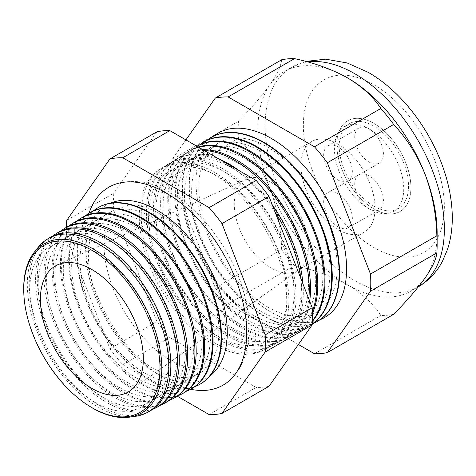 <?xml version="1.0" encoding="UTF-8"?>
<svg xmlns="http://www.w3.org/2000/svg" width="476" height="476" viewBox="0 0 476 476"><rect width="100%" height="100%" fill="white"/><g stroke="black" fill="none" stroke-linecap="round" stroke-linejoin="round"><path stroke-width="0.36" stroke-dasharray="2.38 1.78" d="M369.084 162.066A20.278 11.71 60 0 1 355.834 144.198A20.278 11.71 60 0 1 358.946 127.949A20.278 11.71 60 0 1 369.084 128.954A20.278 11.71 60 0 1 382.329 146.822A20.278 11.71 60 0 1 379.223 163.072A20.278 11.71 60 0 1 369.084 162.066M338.014 180.005A20.278 11.71 60 0 1 324.769 162.137A20.278 11.71 60 0 1 327.875 145.888A20.278 11.71 60 0 1 338.014 146.888A20.278 11.71 60 0 1 351.264 164.761A20.278 11.71 60 0 1 348.152 181.011A20.278 11.71 60 0 1 338.014 180.005M369.084 208.845A20.278 11.71 60 0 1 355.834 190.977A20.278 11.71 60 0 1 358.946 174.728A20.278 11.71 60 0 1 369.084 175.733A20.278 11.71 60 0 1 382.329 193.601A20.278 11.71 60 0 1 379.223 209.851A20.278 11.71 60 0 1 369.084 208.845M338.014 226.784A20.278 11.71 60 0 1 324.769 208.916A20.278 11.71 60 0 1 327.875 192.667A20.278 11.71 60 0 1 338.014 193.667A20.278 11.71 60 0 1 351.264 211.54A20.278 11.71 60 0 1 348.152 227.79A20.278 11.71 60 0 1 338.014 226.784M373.862 206.156A49.004 28.292 60 0 1 341.851 162.97A49.004 28.292 60 0 1 349.36 123.7A49.004 28.292 60 0 1 373.862 126.128A49.004 28.292 60 0 1 405.879 169.313A49.004 28.292 60 0 1 398.364 208.583A49.004 28.292 60 0 1 373.862 206.156M369.084 208.91A49.004 28.292 60 0 1 337.067 165.731A49.004 28.292 60 0 1 344.582 126.461A49.004 28.292 60 0 1 369.084 128.889A49.004 28.292 60 0 1 401.095 172.074A49.004 28.292 60 0 1 393.587 211.338A49.004 28.292 60 0 1 369.084 208.91M338.014 144.061A52.384 30.244 60 0 1 372.238 190.227A52.384 30.244 60 0 1 364.211 232.205A52.384 30.244 60 0 1 338.014 229.61A52.384 30.244 60 0 1 303.795 183.444A52.384 30.244 60 0 1 311.822 141.467A52.384 30.244 60 0 1 338.014 144.061M373.862 123.367A52.384 30.244 60 0 1 408.087 169.533A52.384 30.244 60 0 1 400.054 211.511A52.384 30.244 60 0 1 373.862 208.91A52.384 30.244 60 0 1 339.644 162.75A52.384 30.244 60 0 1 347.67 120.773A52.384 30.244 60 0 1 373.862 123.367A52.384 30.244 -120 0 0 347.67 120.773A52.384 30.244 -120 0 0 339.644 162.75A52.384 30.244 -120 0 0 373.862 208.91A52.384 30.244 -120 0 0 400.054 211.511A52.384 30.244 -120 0 0 408.087 169.533A52.384 30.244 -120 0 0 373.862 123.367M110.117 203.24A99.972 57.721 -120 0 0 90.404 282.024A99.972 57.721 -120 0 0 156.592 373.208A99.972 57.721 -120 0 0 209.856 375.998M89.012 213.272A114.264 65.974 -120 0 0 165.951 379.479A114.264 65.974 -120 0 0 190.614 389.261M95.087 402.428A92.273 53.27 -120 0 0 160.329 364.759A92.273 53.27 -120 0 0 95.087 251.75A92.273 53.27 -120 0 0 29.839 289.42A92.273 53.27 -120 0 0 95.087 402.428M36.235 249.989A100.043 57.763 -120 0 0 98.074 407.057A100.043 57.763 -120 0 0 132.435 416.607M103.453 397.603A92.273 53.27 -120 0 0 168.694 359.933A92.273 53.27 -120 0 0 103.453 246.925A92.273 53.27 -120 0 0 38.205 284.594A92.273 53.27 -120 0 0 103.453 397.603M149.172 411.448A100.121 57.804 60 0 1 100.049 405.974A100.121 57.804 60 0 1 34.897 318.593A100.121 57.804 60 0 1 49.07 238.071M52.372 236.274A100.359 57.941 -120 0 0 42.186 317.789A100.359 57.941 -120 0 0 106.559 402.41A100.359 57.941 -120 0 0 152.38 409.497M111.812 392.771A92.273 53.27 -120 0 0 177.06 355.102A92.273 53.27 -120 0 0 111.812 242.094A92.273 53.27 -120 0 0 46.571 279.763A92.273 53.27 -120 0 0 111.812 392.771M157.556 406.962A100.424 57.977 60 0 1 108.284 401.47A100.424 57.977 60 0 1 42.929 313.821A100.424 57.977 60 0 1 57.15 233.056M60.577 231.193A100.674 58.126 -120 0 0 50.504 312.988A100.674 58.126 -120 0 0 115.043 397.769A100.674 58.126 -120 0 0 160.882 404.927M120.178 387.94A92.273 53.27 -120 0 0 185.426 350.271A92.273 53.27 -120 0 0 120.178 237.268A92.273 53.27 -120 0 0 54.936 274.938A92.273 53.27 -120 0 0 120.178 387.94M165.934 402.476A100.728 58.155 60 0 1 116.513 396.966A100.728 58.155 60 0 1 50.968 309.049A100.728 58.155 60 0 1 65.224 228.04M68.788 226.118A100.989 58.304 -120 0 0 58.822 308.192A100.989 58.304 -120 0 0 123.528 393.128A100.989 58.304 -120 0 0 169.385 400.352M128.544 383.115A92.273 53.27 -120 0 0 193.786 345.445A92.273 53.27 -120 0 0 128.544 232.437A92.273 53.27 -120 0 0 63.296 270.106A92.273 53.27 -120 0 0 128.544 383.115M174.317 397.99A101.031 58.334 60 0 1 124.748 392.462A101.031 58.334 60 0 1 59 304.283A101.031 58.334 60 0 1 73.304 223.024M76.999 221.037A101.299 58.488 -120 0 0 67.14 303.39A101.299 58.488 -120 0 0 132.013 388.487A101.299 58.488 -120 0 0 177.887 395.782M136.909 378.283A92.273 53.27 -120 0 0 202.151 340.614A92.273 53.27 -120 0 0 136.909 227.605A92.273 53.27 -120 0 0 71.662 265.275A92.273 53.27 -120 0 0 136.909 378.283M182.701 393.503A101.34 58.506 60 0 1 132.977 387.958A101.34 58.506 60 0 1 67.033 299.511A101.34 58.506 60 0 1 81.378 218.008M85.21 215.961A101.614 58.667 -120 0 0 75.458 298.589A101.614 58.667 -120 0 0 140.497 383.846A101.614 58.667 -120 0 0 186.39 391.212M145.269 373.458A92.273 53.27 -120 0 0 210.517 335.788A92.273 53.27 -120 0 0 145.269 222.78A92.273 53.27 -120 0 0 80.028 260.449A92.273 53.27 -120 0 0 145.269 373.458M191.084 389.017A101.644 58.685 60 0 1 141.211 383.454A101.644 58.685 60 0 1 75.065 294.739A101.644 58.685 60 0 1 89.458 212.992M93.415 210.886A101.929 58.851 -120 0 0 83.776 293.787A101.929 58.851 -120 0 0 148.982 379.199A101.929 58.851 -120 0 0 194.886 386.643M153.635 368.626A92.273 53.27 -120 0 0 218.883 330.957A92.273 53.27 -120 0 0 153.635 217.948A92.273 53.27 -120 0 0 88.393 255.618A92.273 53.27 -120 0 0 153.635 368.626M199.462 384.531A101.947 58.857 60 0 1 149.44 378.95A101.947 58.857 60 0 1 83.098 289.973A101.947 58.857 60 0 1 97.532 207.982M217.829 336.151A97.883 56.513 -120 0 0 287.046 296.185A97.883 56.513 -120 0 0 217.829 176.298A97.883 56.513 -120 0 0 148.613 216.265A97.883 56.513 -120 0 0 217.829 336.151M215.021 172.627A104.375 60.262 60 0 1 283.464 265.483A104.375 60.262 60 0 1 266.233 348.783A104.375 60.262 60 0 1 215.021 343.071A104.375 60.262 60 0 1 147.096 251.977A104.375 60.262 60 0 1 161.876 168.028A104.375 60.262 60 0 1 215.021 172.627M220.4 340.126A104.577 60.375 -120 0 0 271.707 345.85A104.577 60.375 -120 0 0 288.974 262.389A104.577 60.375 -120 0 0 220.4 169.355A104.577 60.375 -120 0 0 167.153 164.75A104.577 60.375 -120 0 0 152.35 248.859A104.577 60.375 -120 0 0 220.4 340.126M224.999 332.01A97.883 56.513 -120 0 0 294.216 292.05A97.883 56.513 -120 0 0 224.999 172.163A97.883 56.513 -120 0 0 155.783 212.123A97.883 56.513 -120 0 0 224.999 332.01M222.078 168.337A104.637 60.41 60 0 1 290.693 261.425A104.637 60.41 60 0 1 273.414 344.939A104.637 60.41 60 0 1 222.078 339.209A104.637 60.41 60 0 1 153.98 247.889A104.637 60.41 60 0 1 168.796 163.732A104.637 60.41 60 0 1 222.078 168.337M275.104 212.141A104.845 60.529 -120 0 0 227.671 164.94A104.845 60.529 -120 0 0 174.287 160.323A104.845 60.529 -120 0 0 159.442 244.646A104.845 60.529 -120 0 0 227.671 336.151A104.845 60.529 -120 0 0 279.115 341.887A104.845 60.529 -120 0 0 300.731 278.18M232.169 327.869A97.883 56.513 -120 0 0 301.385 287.909A97.883 56.513 -120 0 0 232.169 168.022A97.883 56.513 -120 0 0 162.953 207.982A97.883 56.513 -120 0 0 232.169 327.869M239.255 170.7A104.898 60.565 60 0 1 272.355 205.055M302.944 283.892A104.898 60.565 60 0 1 280.602 341.09A104.898 60.565 60 0 1 229.135 335.348A104.898 60.565 60 0 1 160.87 243.795A104.898 60.565 60 0 1 175.721 159.43A104.898 60.565 60 0 1 219.008 159.008M204.192 150.458A105.113 60.69 -120 0 0 181.421 155.89A105.113 60.69 -120 0 0 166.54 240.428A105.113 60.69 -120 0 0 234.948 332.171A105.113 60.69 -120 0 0 286.516 337.924A105.113 60.69 -120 0 0 308.769 298.904M239.339 323.734A97.883 56.513 -120 0 0 308.555 283.767A97.883 56.513 -120 0 0 239.339 163.881A97.883 56.513 -120 0 0 170.122 203.847A97.883 56.513 -120 0 0 239.339 323.734M309.668 301.219A105.16 60.714 60 0 1 287.784 337.246A105.16 60.714 60 0 1 236.185 331.492A105.16 60.714 60 0 1 167.754 239.708A105.16 60.714 60 0 1 182.641 155.134A105.16 60.714 60 0 1 202.764 149.631M198.569 147.209A105.38 60.845 -120 0 0 188.561 151.457A105.38 60.845 -120 0 0 173.639 236.215A105.38 60.845 -120 0 0 242.219 328.19A105.38 60.845 -120 0 0 293.924 333.956A105.38 60.845 -120 0 0 312.381 311.625M246.508 319.592A97.883 56.513 -120 0 0 315.725 279.632A97.883 56.513 -120 0 0 246.508 159.746A97.883 56.513 -120 0 0 177.292 199.706A97.883 56.513 -120 0 0 246.508 319.592M312.44 313.523A105.422 60.863 60 0 1 294.971 333.396A105.422 60.863 60 0 1 243.242 327.631A105.422 60.863 60 0 1 174.638 235.62A105.422 60.863 60 0 1 189.567 150.832A105.422 60.863 60 0 1 198.165 146.971M196.963 146.281A105.654 60.999 -120 0 0 195.695 147.03A105.654 60.999 -120 0 0 180.737 232.002A105.654 60.999 -120 0 0 249.489 324.21A105.654 60.999 -120 0 0 301.332 329.993A105.654 60.999 -120 0 0 312.399 320.8M253.678 315.451A97.883 56.513 -120 0 0 322.895 275.491A97.883 56.513 -120 0 0 253.678 155.604A97.883 56.513 -120 0 0 184.462 195.565A97.883 56.513 -120 0 0 253.678 315.451M312.375 321.36A105.684 61.017 60 0 1 302.153 329.553A105.684 61.017 60 0 1 250.299 323.769A105.684 61.017 60 0 1 181.529 231.532A105.684 61.017 60 0 1 196.493 146.537A105.684 61.017 60 0 1 196.933 146.263M199.759 144.74A105.922 61.154 -120 0 0 188.764 230.735A105.922 61.154 -120 0 0 256.76 320.235A105.922 61.154 -120 0 0 308.734 326.03A105.922 61.154 -120 0 0 312.256 323.87M260.848 311.316A97.883 56.513 -120 0 0 330.064 271.35A97.883 56.513 -120 0 0 260.848 151.463A97.883 56.513 -120 0 0 191.632 191.429A97.883 56.513 -120 0 0 260.848 311.316M312.25 323.96A105.946 61.166 60 0 1 309.34 325.709A105.946 61.166 60 0 1 257.355 319.908A105.946 61.166 60 0 1 188.413 227.445A105.946 61.166 60 0 1 203.413 142.235M206.798 140.384A106.19 61.309 -120 0 0 195.892 226.624A106.19 61.309 -120 0 0 264.037 316.254A106.19 61.309 -120 0 0 312.631 323.704M268.018 307.175A97.883 56.513 -120 0 0 337.234 267.214A97.883 56.513 -120 0 0 268.018 147.328A97.883 56.513 -120 0 0 198.801 187.288A97.883 56.513 -120 0 0 268.018 307.175M210.154 138.052A106.207 61.315 -120 0 0 195.35 223.524A106.207 61.315 -120 0 0 264.412 316.046A106.207 61.315 -120 0 0 316.332 321.96M213.831 136.035A106.457 61.463 -120 0 0 203.02 222.506A106.457 61.463 -120 0 0 271.308 312.274A106.457 61.463 -120 0 0 319.92 319.789M212.992 344.178A104.303 60.22 -120 0 0 264.168 349.89A104.303 60.22 -120 0 0 281.387 266.643A104.303 60.22 -120 0 0 212.992 173.859A104.303 60.22 -120 0 0 159.888 169.266A104.303 60.22 -120 0 0 145.12 253.149A104.303 60.22 -120 0 0 212.992 344.178M281.637 59.78C281.066 65.89 277.157 74.232 269.91 84.799C262.169 95.581 251.691 107.719 238.464 121.201A140.682 81.223 -120 0 0 238.464 138.338C251.572 152.344 262.056 168.992 269.91 188.282C277.109 207.691 281.019 228.135 281.637 249.614A140.682 81.223 -120 0 0 294.483 265.596C314.529 269.91 332.206 276.324 347.522 284.832A126.741 73.173 -120 0 0 410.889 291.11A126.741 73.173 -120 0 0 425.127 277.901A126.741 73.173 -120 0 0 437.135 233.091M271.308 182.576A52.384 30.244 -120 0 0 246.645 179.196A52.384 30.244 -120 0 0 245.116 179.982A52.384 30.244 -120 0 0 237.084 221.959A52.384 30.244 -120 0 0 271.308 268.125A52.384 30.244 -120 0 0 297.5 270.719A52.384 30.244 -120 0 0 298.946 269.785A52.384 30.244 -120 0 0 305.116 227.385A52.384 30.244 -120 0 0 271.308 182.576M185.902 139.896L172.11 159.514L238.464 121.201M172.11 159.514A140.682 81.223 -120 0 0 172.11 176.644L238.464 138.338M172.11 176.644L215.283 287.92L281.637 249.614M215.283 287.92A140.682 81.223 -120 0 0 228.135 303.908L294.483 265.596M347.522 77.868A126.741 73.173 -120 0 0 284.148 71.59A126.741 73.173 -120 0 0 269.91 84.799A126.741 73.173 -120 0 0 269.91 188.282A126.741 73.173 -120 0 0 347.522 284.832C362.278 293.692 373.38 303.896 380.836 315.451A140.682 81.223 -120 0 0 393.688 314.303M314.481 353.757L380.836 315.451M228.135 303.908L298.404 344.475M66.485 227.296A140.682 81.223 -120 0 0 66.753 237.47L109.926 348.747A140.682 81.223 -120 0 0 122.778 364.735L177.28 396.199M209.125 414.584L256.171 387.428L169.819 337.573A140.682 81.223 60 0 1 156.973 321.592L113.794 210.315A140.682 81.223 60 0 1 113.794 193.179L156.973 131.757M269.017 386.28A140.682 81.223 60 0 1 256.171 387.428M122.778 364.735L169.819 337.573M109.926 348.747L156.973 321.592M66.753 237.47L113.794 210.315M66.753 220.34L113.794 193.179M88.929 405.849A97.657 56.382 60 0 1 23.8 293.043M307.669 61.945A126.741 73.173 -120 0 0 291.377 67.419A126.741 73.173 -120 0 0 271.951 168.98A126.741 73.173 -120 0 0 354.745 280.661A126.741 73.173 -120 0 0 418.112 286.939A126.741 73.173 -120 0 0 418.463 286.736L410.889 291.11M373.862 84.734A99.698 57.56 60 0 1 444.364 206.846A99.698 57.56 60 0 1 373.862 247.544A99.698 57.56 60 0 1 303.367 125.438A99.698 57.56 60 0 1 373.862 84.734M327.875 145.888L358.946 127.949M327.875 192.667L358.946 174.728M344.582 126.461L349.36 123.7M364.211 232.205L297.5 270.719M311.822 141.467L245.116 179.982M393.587 211.338L398.364 208.583M348.152 227.79L379.223 209.851M348.152 181.011L379.223 163.072M158.841 213.373C184.301 227.546 210.535 262.55 220.311 296.518C224.708 311.494 226.284 324.912 225.041 336.758L221.578 351.324C218.662 358.154 214.843 362.861 210.118 365.443C201.247 371.167 188.097 369.471 170.67 360.362C145.198 346.183 118.958 311.161 109.188 277.181C104.744 262.014 103.191 248.46 104.518 236.53C106.701 221.709 111.658 212.296 119.393 208.292L128.574 205.299C136.832 204.109 146.923 206.798 158.841 213.373M114.948 184.373C132.477 178.661 151.047 181.499 170.67 192.887C203.93 211.677 234.406 254.487 244.735 296.072C247.591 307.228 249.049 317.98 249.103 328.321C249.192 342.779 246.378 355.423 240.66 366.252C237.494 372.131 233.484 377.129 228.617 381.252M264.168 349.89L266.233 348.783M246.645 179.196L57.602 264.829M308.734 326.03L309.34 325.709M301.332 329.993L302.153 329.553M293.924 333.956L294.971 333.396M286.516 337.924L287.784 337.246M279.115 341.887L280.602 341.09M271.707 345.85L273.414 344.939M167.153 164.75L168.796 163.732M174.287 160.323L175.721 159.43M181.421 155.89L182.641 155.134M188.561 151.457L189.567 150.832M195.695 147.03L196.493 146.537M298.946 269.785L130.263 390.683M305.765 61.428L291.377 67.419L284.148 71.59M159.888 169.266L161.876 168.028"/><path stroke-width="0.71" d="M209.856 375.998A99.972 57.721 -120 0 0 220.947 294.953A99.972 57.721 -120 0 0 156.592 209.952A99.972 57.721 -120 0 0 110.117 203.24M190.614 389.261A114.264 65.974 -120 0 0 228.617 381.252A114.264 65.974 -120 0 0 238.922 288.248A114.264 65.974 -120 0 0 165.951 192.881A114.264 65.974 -120 0 0 114.948 184.373A114.264 65.974 -120 0 0 89.012 213.272M23.848 294.031L23.8 293.043A97.657 56.382 60 0 1 92.749 248.698A97.657 56.382 60 0 1 161.804 368.311A97.657 56.382 60 0 1 92.749 408.182A97.657 56.382 60 0 1 88.929 405.849L88.096 405.32A96.342 55.627 -120 0 0 91.868 407.617A96.342 55.627 -120 0 0 159.99 368.281A96.342 55.627 -120 0 0 91.868 250.287A96.342 55.627 -120 0 0 23.848 294.031A96.342 55.627 -120 0 0 88.096 405.32M132.435 416.607A100.043 57.763 -120 0 0 147.155 412.531A100.043 57.763 -120 0 0 163.679 332.682A100.043 57.763 -120 0 0 98.074 243.682A100.043 57.763 -120 0 0 47.13 239.273A100.043 57.763 -120 0 0 36.235 249.989M47.13 239.273L49.07 238.071A100.121 57.804 60 0 1 100.049 242.48A100.121 57.804 60 0 1 165.702 331.546A100.121 57.804 60 0 1 149.172 411.448L147.155 412.531M152.38 409.497A100.359 57.941 -120 0 0 155.795 407.902A100.359 57.941 -120 0 0 172.366 327.809A100.359 57.941 -120 0 0 106.559 238.524A100.359 57.941 -120 0 0 55.454 234.109A100.359 57.941 -120 0 0 52.372 236.274M55.454 234.109L57.15 233.056A100.424 57.977 60 0 1 108.284 237.476A100.424 57.977 60 0 1 174.133 326.816A100.424 57.977 60 0 1 157.556 406.962L155.795 407.902M160.882 404.927A100.674 58.126 -120 0 0 164.434 403.279A100.674 58.126 -120 0 0 181.059 322.936A100.674 58.126 -120 0 0 115.043 233.371A100.674 58.126 -120 0 0 63.784 228.938A100.674 58.126 -120 0 0 60.577 231.193M63.784 228.938L65.224 228.04A100.728 58.155 60 0 1 116.513 232.478A100.728 58.155 60 0 1 182.57 322.085A100.728 58.155 60 0 1 165.934 402.476L164.434 403.279M169.385 400.352A100.989 58.304 -120 0 0 173.074 398.656A100.989 58.304 -120 0 0 189.751 318.057A100.989 58.304 -120 0 0 123.528 228.218A100.989 58.304 -120 0 0 72.108 223.768A100.989 58.304 -120 0 0 68.788 226.118M72.108 223.768L73.304 223.024A101.031 58.334 60 0 1 124.748 227.474A101.031 58.334 60 0 1 191.001 317.355A101.031 58.334 60 0 1 174.317 397.99L173.074 398.656M177.887 395.782A101.299 58.488 -120 0 0 181.713 394.027A101.299 58.488 -120 0 0 198.438 313.184A101.299 58.488 -120 0 0 132.013 223.06A101.299 58.488 -120 0 0 80.432 218.597A101.299 58.488 -120 0 0 76.999 221.037M80.432 218.597L81.378 218.008A101.34 58.506 60 0 1 132.977 222.47A101.34 58.506 60 0 1 199.432 312.625A101.34 58.506 60 0 1 182.701 393.503L181.713 394.027M186.39 391.212A101.614 58.667 -120 0 0 190.352 389.404A101.614 58.667 -120 0 0 207.131 308.305A101.614 58.667 -120 0 0 140.497 217.907A101.614 58.667 -120 0 0 88.756 213.432A101.614 58.667 -120 0 0 85.21 215.961M88.756 213.432L89.458 212.992A101.644 58.685 60 0 1 141.211 217.472A101.644 58.685 60 0 1 207.863 307.895A101.644 58.685 60 0 1 191.084 389.017L190.352 389.404M194.886 386.643A101.929 58.851 -120 0 0 198.992 384.781A101.929 58.851 -120 0 0 215.824 303.432A101.929 58.851 -120 0 0 148.982 212.748A101.929 58.851 -120 0 0 97.08 208.262A101.929 58.851 -120 0 0 93.415 210.886M97.08 208.262L97.532 207.982A101.947 58.857 60 0 1 149.44 212.469A101.947 58.857 60 0 1 216.294 303.164A101.947 58.857 60 0 1 199.462 384.531L198.992 384.781M300.731 278.18A104.845 60.529 -120 0 0 275.104 212.141M219.008 159.008A104.898 60.565 60 0 1 229.135 164.053A104.898 60.565 60 0 1 239.255 170.7M272.355 205.055A104.898 60.565 60 0 1 302.944 283.892M308.769 298.904A105.113 60.69 -120 0 0 234.948 160.519A105.113 60.69 -120 0 0 204.192 150.458M202.764 149.631A105.16 60.714 60 0 1 236.185 159.763A105.16 60.714 60 0 1 309.668 301.219M312.381 311.625A105.38 60.845 -120 0 0 242.219 156.098A105.38 60.845 -120 0 0 198.569 147.209M198.165 146.971A105.422 60.863 60 0 1 243.242 155.479A105.422 60.863 60 0 1 312.44 313.523M312.399 320.8A105.654 60.999 -120 0 0 315.035 234.388A105.654 60.999 -120 0 0 249.489 151.683A105.654 60.999 -120 0 0 196.963 146.281M196.933 146.263A105.684 61.017 60 0 1 250.299 151.189A105.684 61.017 60 0 1 316.231 234.918A105.684 61.017 60 0 1 312.375 321.36M312.256 323.87A105.922 61.154 -120 0 0 325.239 238.238A105.922 61.154 -120 0 0 256.76 147.262A105.922 61.154 -120 0 0 202.83 142.598A105.922 61.154 -120 0 0 199.759 144.74M202.83 142.598L203.413 142.235A105.946 61.166 60 0 1 257.355 146.905A105.946 61.166 60 0 1 326.024 238.476A105.946 61.166 60 0 1 312.25 323.96M312.631 323.704A106.19 61.309 -120 0 0 316.141 322.068A106.19 61.309 -120 0 0 333.67 237.316A106.19 61.309 -120 0 0 264.037 142.842A106.19 61.309 -120 0 0 209.97 138.171A106.19 61.309 -120 0 0 206.798 140.384M316.332 321.96A106.207 61.315 -120 0 0 316.522 321.859A106.207 61.315 -120 0 0 334.057 237.102A106.207 61.315 -120 0 0 264.412 142.616A106.207 61.315 -120 0 0 210.338 137.939A106.207 61.315 -120 0 0 210.154 138.052M319.92 319.789A106.457 61.463 -120 0 0 342 236.274A106.457 61.463 -120 0 0 271.308 138.427A106.457 61.463 -120 0 0 213.831 136.035M298.404 344.475L314.481 353.757A140.682 81.223 -120 0 0 327.333 352.609L370.507 291.187L436.861 252.881A140.682 81.223 -120 0 0 437.135 244.474L437.135 233.091A126.741 73.173 -120 0 0 425.127 174.418A126.741 73.173 -120 0 0 347.522 77.868C332.206 69.359 314.529 62.945 294.483 58.631A140.682 81.223 -120 0 0 281.637 59.78L215.283 98.092L185.902 139.896M91.868 269.529A72.78 42.019 -120 0 0 57.602 264.829A72.78 42.019 -120 0 0 43.78 322.359A72.78 42.019 -120 0 0 91.868 388.374A72.78 42.019 -120 0 0 130.263 390.683A72.78 42.019 -120 0 0 138.831 331.772A72.78 42.019 -120 0 0 91.868 269.529M437.135 244.474A140.682 81.223 -120 0 0 436.861 235.745C436.29 214.498 432.381 194.059 425.127 174.418C417.392 155.319 406.909 138.671 393.688 124.468A140.682 81.223 -120 0 0 380.836 108.486C373.38 96.931 362.278 86.727 347.522 77.868M370.507 291.187A140.682 81.223 -120 0 0 370.507 274.057L436.861 235.745M370.507 274.057L327.333 162.78L393.688 124.468M327.333 162.78A140.682 81.223 -120 0 0 314.481 146.792L380.836 108.486M314.481 146.792L228.135 96.943L294.483 58.631M228.135 96.943A140.682 81.223 -120 0 0 215.283 98.092M327.333 352.609L393.688 314.303C406.796 300.951 417.273 288.819 425.127 277.901C432.333 267.429 436.242 259.087 436.861 252.881M177.28 396.199L209.125 414.584A140.682 81.223 -120 0 0 221.977 413.442L265.15 352.014A140.682 81.223 -120 0 0 265.15 334.884L221.977 223.607A140.682 81.223 -120 0 0 209.125 207.625L122.778 157.77A140.682 81.223 -120 0 0 109.926 158.919L66.753 220.34A140.682 81.223 -120 0 0 66.485 227.296M265.15 352.014L312.191 324.858L269.017 386.28L221.977 413.442M109.926 158.919L156.973 131.757A140.682 81.223 60 0 1 169.819 130.608L256.171 180.464A140.682 81.223 60 0 1 269.017 196.445L312.191 307.722A140.682 81.223 60 0 1 312.191 324.858M122.778 157.77L169.819 130.608M209.125 207.625L256.171 180.464M221.977 223.607L269.017 196.445M265.15 334.884L312.191 307.722M418.463 286.736A126.741 73.173 -120 0 0 437.444 185.063A126.741 73.173 -120 0 0 354.745 73.697A126.741 73.173 -120 0 0 307.669 61.945M418.112 286.939C428.555 280.769 436.653 272.236 442.418 261.342L447.488 249.466C451.135 238.274 452.706 226.261 452.2 213.415C451.581 198.004 448.392 182.284 442.62 166.267C428.715 127.3 400.221 90.636 368.263 72.358L347.242 62.987L325.697 59.173L305.765 61.428M316.141 322.068L316.522 321.859M209.97 138.171L210.338 137.939"/></g></svg>
